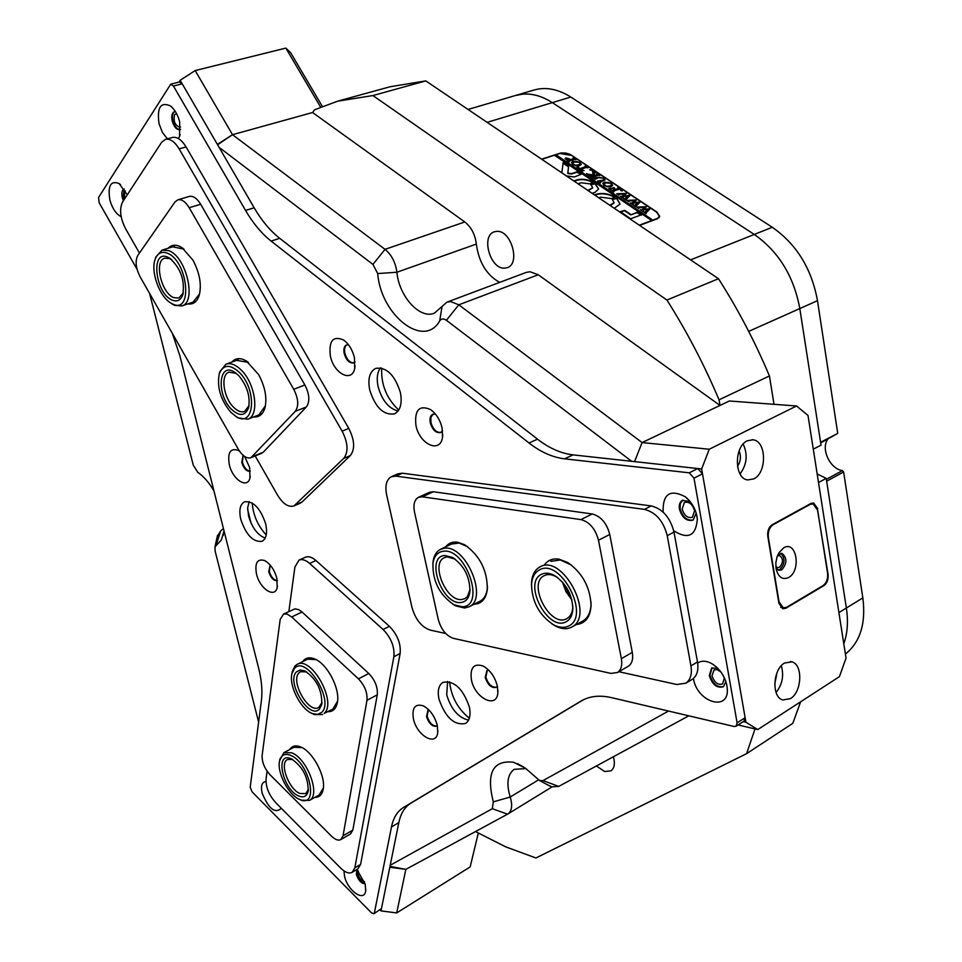 <?xml version="1.0" encoding="UTF-8"?>
<svg xmlns="http://www.w3.org/2000/svg" width="962" height="962" viewBox="0 0 962 962"><rect width="100%" height="100%" fill="white"/><g stroke="black" fill="none" stroke-linecap="round" stroke-linejoin="round"><path stroke-width="1.44" d="M176.563 113.588L174.591 114.694C173.232 121.368 175.024 125.565 179.978 127.285L180.531 127.032M125.397 190.969L124.423 191.799L124.579 198.893M195.19 70.563L232.503 134.692L217.364 144.396L180.159 80.279L195.19 70.563L285.834 48.1L290.62 52.645L322.306 106.409M179.004 82.095L180.159 80.279M217.592 144.793L232.503 134.692L312.566 112.518L232.503 134.692L385.028 249.35C391.57 254.762 395.526 262.398 396.909 272.246C398.893 296.32 420.105 319.673 434.463 313.119L446.909 302.176L450.589 301.563L458.814 304.81L642.087 442.568L709.271 449.23L701.647 468.963L745.923 722.234L757.779 729.569L839.417 676.659L846.043 658.104L807.996 415.44L796.56 405.988L709.271 449.23M320.599 107.107L285.834 48.1M358.405 871.091C357.443 873.64 358.369 876.598 361.219 879.989L364.418 881.613M478.294 833.14L470.153 866.906L396.717 912.926L381 910.906L380.038 909.932M381 910.906L389.814 867.267L405.856 869.371L396.717 912.926M775.829 566.522L777.464 567.592L779.509 567.243C783.405 562.662 783.441 558.754 779.629 555.519L777.38 556.012M790.391 698.652C802.128 691.979 803.126 664.213 791.69 661.808L784.463 663.083C772.69 669.492 771.5 697.414 782.852 699.963L790.391 698.652M776.057 692.472C782.359 684.499 784.102 675.589 781.3 665.752M774.735 684.259L776.983 672.775M753.727 478.92C767.123 472.943 766.618 441.017 753.054 439.802L747.354 440.764C733.91 446.44 734.198 478.535 747.654 479.93L753.727 478.92M740.055 473.917C746.933 464.562 747.967 454.605 743.193 444.047M737.493 466.39C740.728 461.507 741.269 456.337 739.117 450.901M720.983 672.077L717.159 669.66L714.117 669.817L711.988 675.745C714.297 682.527 717.832 685.293 722.57 684.006L724.266 678.342L723.857 676.743M682.154 509.066C684.271 515.68 687.686 518.422 692.387 517.279L694.588 510.702C692.472 504.076 689.069 501.334 684.379 502.453L682.154 509.066M796.56 405.988L729.34 400.986L642.087 442.568L634.559 461.616L701.647 468.963M743.265 721.62L745.923 722.234M757.779 729.569L738.07 724.951M817.724 508.633L813.587 502.958L811.002 503.427L772.089 524.795C768.734 527.188 767.303 531.024 767.796 536.291L778.943 603.378L782.791 608.778L785.882 608.237L824.013 585.521C827.164 583.116 828.522 579.389 828.078 574.338L817.279 508.573M788.599 577.525C801.538 570.803 796.548 539.874 783.729 547.811L779.052 552.585L777.08 556.83L775.841 562.866L776.13 568.891C778.342 577.284 782.503 580.158 788.599 577.525M775.961 567.772L778.907 570.31L781.769 569.817C787.229 563.383 787.289 557.9 781.95 553.366L777.861 554.846M778.246 570.081L779.881 569.516C785.112 563.72 785.389 558.321 780.711 553.318M823.051 585.605C826.562 582.936 828.066 578.787 827.573 573.184L817.64 510.161L813.046 503.86L810.16 504.377L773.111 524.735C769.384 527.404 767.796 531.661 768.349 537.505L779.028 601.839L783.296 607.828L786.724 607.238L823.051 585.605M289.67 749.566C291.919 745.995 295.394 745.045 300.084 746.716C312.181 750.661 325.974 775.877 323.22 789.093L323.136 789.622C321.993 794.84 319.264 797.414 314.935 797.354M319.071 795.045L323.376 787.998M302.717 661.603C305.423 657.707 309.439 656.83 314.742 658.982C327.188 663.756 340.199 688.6 337.409 702.308L337.301 702.933C335.991 708.862 332.888 711.784 328.006 711.7M292.292 671.476L291.955 673.556C288.672 685.726 300.853 709.511 312.47 713.6L317.532 714.417L321.536 712.505C334.884 701.226 305.976 654.352 294.468 668.446L291.955 673.556L292.292 671.476L294.997 665.969L296.921 664.501C311.099 655.146 337.518 702.464 324.134 713.383L332.828 709.162L337.566 701.142M283.321 614.141L295.057 608.838L298.749 609.667L302.056 612.012L291.702 616.979L287.109 614.081L283.646 614.009L280.195 619.36L262.133 755.314C261.868 762.048 264.478 768.518 269.985 774.699L331.529 836.182C335.233 839.742 338.347 840.86 340.885 839.537L343.049 835.786L366.979 700.288C367.568 692.664 364.73 685.521 358.441 678.859L291.702 616.979M358.441 678.859L368.783 673.496L302.056 612.012M368.783 673.496C375.06 680.11 377.898 687.229 377.272 694.829L366.979 700.288M343.049 835.786L352.826 830.122L377.272 694.829M352.826 830.122L350.445 833.97M314.742 658.982L315.849 659.583L307.563 659.174L297.234 664.345M301.984 747.582L293.855 747.342M168.146 248.232C171.813 244.384 176.467 244.228 182.131 247.763L192.929 260.101C199.843 273.256 201.888 285.173 199.062 295.863C196.837 302.008 193.097 304.677 187.83 303.896M184.043 249.17L172.643 246.825M231.902 362.025C235.558 357.912 240.38 357.563 246.344 360.966L258.61 374.555C265.091 386.676 267.208 397.775 264.959 407.84C262.939 414.418 259.175 417.448 253.655 416.931M248.412 362.385L236.472 360.353M177.79 199.843L189.261 196.44C193.158 195.635 196.957 198.244 200.685 204.269L189.201 207.72C185.474 201.659 181.674 199.038 177.79 199.843L174.952 202.02L137.819 255.411C134.993 260.991 135.762 268.133 140.139 276.84L238.299 449.206C242.52 456.036 246.729 458.862 250.938 457.684L295.298 411.327C298.966 406.012 298.448 398.665 293.735 389.285L189.201 207.72M293.735 389.285L304.882 384.968L200.685 204.269M304.882 384.968C309.572 394.312 310.065 401.635 306.373 406.938L295.298 411.327M252.525 456.565L263.311 452.164L306.373 406.938M263.311 452.164L261.568 453.342M258.97 414.802L265.428 405.772M193.073 302.056L199.627 293.867M544.745 564.49C548.22 560.028 552.982 558.249 559.018 559.15L567.845 562.566C582.443 572.943 590.187 587.217 591.065 605.411C590.295 617.231 585.389 623.604 576.37 624.518M582.419 621.212L583.092 620.851C588.022 617.796 590.668 612.277 591.017 604.304L591.005 602.068M571.464 565.043L560.305 559.98L550.889 561.351M445.707 546.825C448.689 543.013 452.717 541.498 457.804 542.255L464.718 544.817C479.906 555.639 487.433 570.538 487.325 589.49C485.966 598.977 481.553 603.895 474.122 604.22M479.737 601.346L480.254 601.082C484.235 598.809 486.604 594.552 487.373 588.311L487.506 586.796M467.64 546.693L459.09 543.049L451.418 544.071M621.356 658.657L632.287 652.392L609.752 534.463L598.484 540.235C595.43 528.823 589.574 521.945 580.916 519.6L422.306 496.801L418.398 497.342C414.406 499.723 413.107 504.617 414.502 512.024L438.299 619.564C441.161 629.545 446.176 635.81 453.379 638.335L610.942 673.4L617.472 672.51C621.163 669.925 622.462 665.307 621.356 658.657L598.484 540.235M632.287 652.392C633.369 659.006 632.07 663.612 628.354 666.209L627.946 666.45M418.638 497.234L429.485 492.303L433.405 491.75L422.306 496.801M580.916 519.6L592.219 513.973L433.405 491.75M592.219 513.973C600.889 516.269 606.733 523.1 609.752 534.463M267.111 771.223L266.065 778.919C265.716 787.06 268.915 794.937 275.637 802.548L340.596 868.037C345.238 872.522 349.122 873.929 352.26 872.269L354.81 867.88L393.879 656.721C394.733 646.885 391.137 637.818 383.08 629.497L309.62 563.431C305.579 559.932 302.02 558.838 298.954 560.161L294.901 567.039L288.853 611.507M299.158 560.064L305.255 557.275C308.333 555.952 311.892 557.022 315.945 560.521L309.62 563.431M383.08 629.497L389.394 626.322L315.945 560.521M389.394 626.322C397.438 634.607 401.022 643.662 400.144 653.487L393.879 656.721M354.81 867.88L360.594 864.429L400.144 653.487M360.594 864.429L357.804 868.951M255.183 455.952L277.573 495.189C283.044 503.98 288.504 507.551 293.963 505.916L343.735 458.393C348.569 451.996 348.04 442.917 342.135 431.156L179.136 148.869C174.687 141.63 170.118 138.456 165.44 139.346L161.568 142.376L122.619 201.9C119.192 209.043 120.178 217.977 125.577 228.715L139.454 253.054M342.135 431.156L348.773 428.415L186.087 146.945L179.136 148.869M348.773 428.415C354.665 440.139 355.182 449.206 350.312 455.591L343.735 458.393M295.635 504.773L302.056 501.984L350.312 455.591M302.056 501.984L300.168 503.222M165.44 139.346L172.378 137.458C177.08 136.568 181.65 139.73 186.087 146.945M618.843 671.716L676.815 684.511L685.87 683.188C690.524 679.821 692.219 674.049 690.944 665.86L667.231 535.666C663.443 521.079 655.843 512.313 644.42 509.379L395.779 476.13L391.342 476.731C386.435 479.605 384.86 485.63 386.628 494.805L411.964 607.359C415.452 619.468 421.5 627.032 430.11 630.062L445.707 633.501M391.606 476.611L397.955 473.821L402.405 473.208L395.779 476.13M644.42 509.379L651.226 505.916L402.405 473.208M651.226 505.916C662.65 508.826 670.237 517.556 674.001 532.106L667.231 535.666M690.944 665.86L697.486 661.952L674.001 532.106M697.486 661.952C698.761 670.117 697.053 675.889 692.387 679.256L691.798 679.605M265.945 781.541C261.856 782.034 260.582 785.906 262.157 793.157C268.759 808.97 275.132 814.008 281.301 808.26M343.963 870.875L344.564 876.382C347.655 890.824 364.382 902.464 365.68 890.884L365.223 884.294L356.926 869.468L356.361 874.446C358.501 880.543 361.411 883.633 365.079 883.741M365.007 883.489C361.447 882.719 358.754 879.593 356.926 874.109L357.094 869.648M256.493 573.977C259.728 588.768 274.976 598.821 277.2 587.433L276.828 578.234C274.374 569.708 270.322 563.816 264.658 560.557C257.335 558.417 254.617 562.89 256.493 573.977M270.094 565.091L268.723 571.813C270.887 578.114 273.749 581.036 277.309 580.579M277.296 580.483C273.845 580.218 271.2 577.236 269.336 571.536L270.214 565.127M239.514 451.154L238.251 450.372C230.327 447.763 227.357 452.561 229.341 464.742C232.624 479.677 247.402 489.273 249.964 477.934L249.663 467.604L244.649 456.493M243.085 455.279L241.763 462.494C243.843 468.71 246.633 471.596 250.144 471.188L250.3 471.115M250.3 471.079C246.885 470.947 244.252 468.001 242.388 462.241L243.218 455.399M178.463 138.588L179.557 136.4L179.666 121.861C177.802 114.755 174.747 109.452 170.514 105.976C160.642 101.527 156.818 107.431 159.031 123.677L162.398 132.371L167.388 138.817M175.325 111.46L174.567 111.556C171.97 112.734 171.188 115.921 172.21 121.104C174.038 127.032 176.635 129.906 179.966 129.726L180.64 129.449M180.291 129.617C177.056 129.437 174.591 126.539 172.895 120.923C171.909 116.017 172.583 112.879 174.94 111.484M127.224 194.841L119.168 183.586C110.69 180.255 107.6 185.738 109.896 200.036C112.362 208.55 116.113 214.093 121.152 216.666M124.206 188.985L124.17 188.997C121.933 190.079 121.308 192.953 122.306 197.655L123.389 200.709M123.833 200.024L122.968 197.463L124.266 189.069M330.387 356.108C333.862 373.665 351.996 383.02 354.713 368.362L354.449 357.672C352.441 349.759 348.797 343.855 343.506 339.959C332.984 335.522 328.607 340.897 330.387 356.108M348.46 344.745L346.56 344.913C344.143 346.188 343.362 349.074 344.204 353.559C346.368 360.341 349.507 363.456 353.655 362.902L355.086 361.796M353.932 362.782C349.891 362.902 346.873 359.752 344.877 353.307C344.059 349.038 344.745 346.2 346.945 344.793M415.933 425.396C419.432 444.456 440.524 453.992 442.52 437.073L442.123 428.078C440.127 419.877 436.255 413.708 430.519 409.547C419.24 404.737 414.382 410.016 415.933 425.396M435.497 414.165L432.696 414.285C430.303 415.632 429.485 418.47 430.267 422.799C432.587 430.062 436.051 433.309 440.668 432.551L442.568 430.687M440.933 432.419C436.411 432.732 433.08 429.437 430.928 422.522L430.892 417.316L433.104 414.141M240.801 519.444C246.152 535.125 253.246 542.4 262.073 541.281C266.39 538.708 267.592 532.888 265.656 523.809C260.317 508.08 253.246 500.745 244.456 501.803C240.019 504.389 238.804 510.269 240.801 519.444M249.122 501.611L247.643 507.936L248.593 516.089C252.092 527.765 257.612 535.1 265.187 538.095M369.709 389.947C375.336 407.515 383.61 415.488 394.528 413.852C400.408 410.594 402.369 403.487 400.384 392.52C394.781 374.915 386.544 366.871 375.685 368.374C369.624 371.657 367.628 378.848 369.709 389.947M380.495 367.845C377.236 372.294 376.443 378.535 378.09 386.592C381.986 400.396 388.648 408.537 398.088 411.014M693.422 678.487C697.029 702.921 730.338 712.361 727.164 687.541L726.899 685.617C724.807 676.13 719.865 668.843 712.084 663.792C706.433 660.641 701.623 660.389 697.666 663.046M717.604 668.121L711.603 668.097L709.307 675.697C712.397 684.764 717.099 688.431 723.424 686.724L725.865 681.553M723.604 686.603C717.339 687.722 712.794 683.958 709.956 675.312L712.06 667.832M673.725 530.759C688.119 539.79 695.995 535.906 697.33 519.083L697.005 516.558C695.346 508.417 691.438 501.815 685.269 496.765C670.021 488.84 662.638 493.927 663.119 512.024L663.131 512.109M690.139 501.599L682.383 500.312C679.785 501.96 678.799 504.906 679.425 509.151C682.25 517.965 686.808 521.62 693.085 520.093L696.199 513.155M693.277 519.973C687.108 520.971 682.707 517.243 680.098 508.802L680.314 503.535L682.864 500.084M471.416 679.809C474.771 698.232 496.933 709.307 497.847 692.7L497.378 686.134C494.889 676.719 490.115 670.009 483.056 666.005C473.761 663.083 469.877 667.688 471.416 679.809M488.684 670.141L486.916 670.574L485.209 677.452C487.818 685.004 491.486 688.311 496.212 687.349L497.378 686.171M496.44 687.193C491.762 687.65 488.227 684.283 485.834 677.104L487.313 670.382M413.432 718.83C416.714 735.689 436.447 746.933 437.746 732.395L437.289 725.384C434.656 715.968 429.918 709.427 423.052 705.759C415.007 703.523 411.808 707.876 413.432 718.83M428.787 709.872L427.958 710.197L426.515 716.606C429.04 723.773 432.455 726.959 436.76 726.154L437.349 725.685M436.988 726.009C432.72 726.31 429.437 723.063 427.128 716.269L428.33 710.004M438.973 699.097C445.418 717.544 454.28 725.661 465.548 723.46C469.672 720.61 470.947 715.127 469.372 706.986C462.926 688.503 454.1 680.314 442.881 682.419C438.636 685.293 437.325 690.848 438.973 699.097M447.607 681.469L446.717 694.877C451.07 709.247 458.345 717.676 468.554 720.141M173.449 86.039L170.755 84.163L179.521 81.962L182.215 83.826L173.449 86.039L245.563 210.45L254.16 207.792C261.64 220.611 270.154 230.784 279.701 238.311L537.505 439.165C549.17 448.208 561.026 453.439 573.063 454.882L697.799 468.542L702.5 473.845L745.129 717.736L744.023 721.139M170.755 84.163L98.545 197.487L99.158 202.766L137.085 269.348M172.366 333.417L179.882 355.796L258.634 668.157C261.652 680.35 262.578 691.125 261.411 700.48L250.204 787.229L252.08 791.846L371.5 912.866L373.905 913.744L381.481 908.525L373.905 913.744M583.345 699.795L410.714 803.258C404.653 807.154 400.685 813.611 398.821 822.63L391.474 826.959L374.386 912.938M391.474 826.959C393.314 817.928 397.246 811.471 403.294 807.587L411.014 803.078M581.637 700.697L403.595 807.407M580.916 701.118C589.381 696.103 599.53 694.937 611.375 697.606L734.126 726.49L736.134 726.19L737.108 722.847L745.129 717.736M702.5 473.845L693.987 478.162L737.108 722.847M693.987 478.162L689.273 472.823L697.799 468.542M573.063 454.882L564.586 458.838L689.273 472.823M564.586 458.838C552.561 457.371 540.704 452.092 529.028 443.001L537.505 439.165M279.701 238.311L271.128 241.089L529.028 443.001M271.128 241.089C261.58 233.525 253.066 223.316 245.563 210.45M182.215 83.826L254.16 207.792M398.821 822.63L381.481 908.525M690.596 259.872L772.27 227.26C796.536 244.156 811.603 268.614 817.484 300.673L837.734 433.381L820.598 442.304L799.807 308.562C793.794 276.25 778.619 251.551 754.268 234.451L552.332 102.633C539.478 94.492 527.164 92.124 515.391 95.527L522.643 94.132C532.383 93.35 542.279 96.176 552.332 102.633L754.268 234.451C778.619 251.551 793.794 276.25 799.807 308.562L821.043 445.153L813.287 449.194M390.211 865.271L492.303 808.705L493.314 801.851C486.075 773.147 492.809 759.944 513.528 762.241L525.492 768.265L539.598 780.555L543.013 780.615L668.53 711.05M525.889 768.554L514.117 769.359C507.503 774.458 506.204 783.693 510.209 797.041C512.662 805.218 511.928 810.846 508.02 813.9L405.856 869.371L389.995 866.389M688.804 715.824L558.754 786.399L551.839 786.82L547.186 784.619M447.174 302.08L526.262 272.402L529.978 271.729L538.227 274.759L458.814 304.81L446.392 320.298C443.578 318.362 441.354 318.554 439.694 320.887C423.905 349.182 380.904 315.283 377.693 273.557L372.943 264.406L219.035 147.27M496.981 231.337C511.207 230.183 520.683 263.648 507.323 267.652L504.328 268.182C490.079 268.987 480.832 235.774 494.276 231.818L496.981 231.337M613.383 756.745C615.235 763.455 614.441 768.145 610.99 770.827L604.713 771.536L596.344 765.992M475.517 831.565L505.687 846.849L535.918 857.984L746.596 753.655L755.014 728.919M817.183 473.977L826.214 478.367L846.368 608.02C848.376 621.368 847.522 633.297 843.806 643.818C847.522 633.297 848.376 621.368 846.368 608.02L826.647 481.18L843.626 471.969L842.387 470.622C830.014 468.951 820.562 448.713 827.765 439.297M818.518 482.527L826.214 478.367M541.558 159.139L561.074 152.922L565.74 153.03L570.406 154.485L656.95 212.073L659.764 216.462L657.371 218.771L639.598 225.397M339.333 100.709L390.103 86.748L425.805 80.904L372.895 95.551L337.566 101.202L314.634 109.764L312.566 112.518L464.802 221.969C471.308 227.14 475.144 234.512 476.334 244.083L396.909 272.246L377.693 273.557M666.943 300.048L718.482 278.715C738.082 309.415 755.074 341.835 769.432 375.962L719.047 399.819C704.28 364.851 686.916 331.589 666.943 300.048L372.895 95.551M800.612 701.815L792.808 723.328L746.596 753.655M774.013 404.305L769.432 375.962M719.047 399.819L720.009 405.435L642.087 442.568M499.651 282.383C486.64 275.096 478.86 262.325 476.334 244.083M720.009 405.435L538.227 274.759M631.673 461.303L446.392 320.298M149.603 293.47L193.278 465.163L197.727 472.27C203.655 476.334 209.067 482.563 213.949 490.933M224.026 530.904L221.332 540.031L214.983 546.837L215.139 551.13L258.622 722.113M217.244 536.592L220.635 530.94L223.437 528.583M718.482 278.715L425.805 80.904M247.643 509.415L250.998 523.003M252.164 502.97C253.21 515.223 257.9 525.889 266.246 534.968M381.673 368.085C380.976 384.668 386.676 398.653 398.761 410.04M449.603 681.842C451.202 696.692 457.78 708.826 469.336 718.241M566.353 175.89L574.29 176.972L581.084 174.302L576.887 171.849L571.644 173.629L567.869 173.148L568.578 166.402L563.131 162.698L561.928 172.09L560.293 171.801M581.084 174.302L576.815 172.222L571.56 174.002L567.784 173.521L568.506 166.775L562.914 163.155M599.013 197.968L600.492 197.15L611.555 198.593L614.971 196.957C608.465 193.542 602.2 192.653 596.212 194.264L594.612 194.997M614.958 197.378L614.886 197.33C608.369 193.927 602.116 193.025 596.127 194.637L594.877 195.178M595.093 178.992L593.097 178.066L598.027 177.345L603.643 178.126L605.05 179.882L600.023 182.323L600.432 182.984L597.522 181.048L602.729 180.231L604.136 179.305L603.318 178.198L598.568 177.657L595.009 179.353M588.84 174.266L593.073 175L592.436 170.743L595.562 172.835L594.312 172.823L594.396 175.481L597.198 174.459L596.837 173.677L599.723 175.601L598.436 175.192L593.169 176.876L592.905 177.946L590.019 176.01L594.275 175.529L589.249 174.651L588.9 175.264L586.592 173.521L588.876 174.651M591.089 169.745L589.718 169.769L591.185 170.286M584.102 170.575L582.551 171.008L576.923 167.232L578.282 166.679L579.593 168.735L584.908 166.943L585.185 165.897L588.035 167.809L585.858 167.58L580.543 169.372L584.102 170.575M579.653 165.656L575.937 165.789L572.775 164.55L571.5 162.53L573.003 161.219L579.882 162.265L581.24 164.31L579.653 165.656M554.797 155.447L555.868 155.098L653.114 220.358L555.94 154.726L559.824 153.463L571.632 155.447L656.661 212.181L659.343 216.366L656.974 218.915M653.222 219.985L657.058 218.554M565.812 157.936L570.839 159.572L573.544 158.538L573.148 157.864L575.985 159.752L574.663 159.343L569.444 160.979L569.143 162.025L565.127 158.562L565.812 157.936L568.903 158.658M611.086 186.676L607.359 186.832L604.136 185.57L602.813 183.441L604.28 182.143L611.219 183.189L612.626 185.341L611.086 186.676M610.389 188.107L609.824 188.648L612.169 190.572L615.103 189.538L611.82 188.299L613.996 187.542L615.391 189.43L618.097 188.42L617.712 187.626L620.634 189.574L619.348 189.153L614.093 190.885L613.84 191.979L608.766 188.576L610.389 188.107M622.101 190.452L620.718 190.464L622.21 191.005M618.819 195.118L616.75 193.735L626.49 193.386L624.206 195.995L629.906 195.671L625.985 199.531L626.19 200.252L623.568 198.497L624.879 198.737L627.897 195.959L623.701 196.464L623.015 198.124L620.274 196.284L621.668 196.561L624.675 193.867L618.47 194.456L618.819 195.118M628.751 201.779L626.671 200.373L636.423 200.012L634.15 202.645L639.862 202.309L635.966 206.217L636.171 206.938L633.537 205.183L634.848 205.411L637.854 202.609L633.657 203.126L632.972 204.798L630.218 202.958L631.613 203.222L634.607 200.505L628.402 201.106L628.751 201.779M638.756 208.477L636.652 207.07L646.416 206.686L644.167 209.355L649.891 209.007L646.007 212.951L646.223 213.684L643.578 211.905L644.901 212.145L647.871 209.307L643.674 209.836L643.013 211.52L640.235 209.668L641.642 209.932L644.612 207.191L638.395 207.804L638.756 208.477M541.859 159.331L554.449 155.219L651.743 220.538L639.285 225.192M630.856 214.538L624.687 210.389L620.334 211.664L630.663 218.771L641.389 214.815L637.036 212.265L630.759 214.911L624.603 210.762L620.454 211.88M592.159 193.338L595.117 192.292L598.629 188.985L595.057 183.393L590.86 184.463L592.688 187.698L587.89 190.452M614.273 208.285L620.069 204.064L616.714 198.124L612.325 199.35L614.081 202.717L609.812 205.267M578.054 183.802L581.024 182.78L589.886 183.874L593.338 182.275C587.614 179.329 582.106 178.547 576.803 179.93L573.833 180.952M593.313 182.696L593.253 182.66C587.529 179.702 582.022 178.92 576.719 180.303L574.17 181.181M614.009 203.018L610.269 205.579M620.069 204.064L616.63 198.497L612.445 199.567M592.616 187.975L588.227 190.68M598.629 188.985L594.973 183.766L590.848 184.812M641.353 215.235L636.94 212.65L630.759 214.911M561.928 172.09L561.074 172.33M570.767 159.945L573.544 158.538L574.747 159.355M565.115 158.718L565.74 158.297M567.604 160.991L570.574 159.656L567.003 158.67L566.221 159.319L567.64 160.63L570.574 159.656M571.488 162.65L573.003 161.219M572.919 161.592L577.248 161.556M580.242 162.963L581.168 164.55M572.258 163.612L572.39 164.274M575.312 165.656L578.402 165.272L580.363 163.504L579.605 162.362L574.266 161.929L572.318 163.324L575.312 165.272L578.487 164.899L580.363 163.552M577.236 167.448L578.03 167.123M579.653 169.059L585.593 166.582M585.581 166.594L586.796 167.4M582.263 170.815L582.864 170.923M589.862 169.925L591.005 170.118M592.796 171.404L594.6 172.619M594.215 173.449L594.396 175.481M594.312 175.854L597.198 174.459M597.149 174.759L598.46 175.192M591.185 176.792L592.207 176.226M592.135 176.599L594.275 175.529M587.529 174.338L588.756 174.639M594.396 178.836L599.783 177.321M603.992 178.812L604.978 180.098M598.749 181.818L602.729 180.231M602.645 180.603L604.052 179.509M602.801 183.574L604.28 182.143M604.196 182.515L608.609 182.479M611.604 183.91L612.553 185.582M606.673 186.676L609.8 186.279L611.736 184.524L610.942 183.297L605.567 182.876L603.655 184.259L606.697 186.303L609.896 185.906L611.736 184.524M603.655 184.259L603.727 185.269M612.229 190.897L615.103 189.538M612.71 188.336L613.684 187.987M615.295 189.803L618.097 188.42M618.133 188.336L619.372 189.165M609.078 188.78L609.968 188.408M620.863 190.632L622.017 190.825M617.881 194.456L618.554 194.432M624.663 193.903L626.49 193.386M629.485 195.382L624.206 195.995M624.795 199.11L625.504 198.28M625.408 198.653L627.897 195.959M621.584 196.933L624.675 193.867M627.801 201.106L628.499 201.07M631.252 203.643L634.607 200.505L636.423 200.012M639.429 202.02L634.15 202.645M634.764 205.796L635.473 204.954M635.377 205.327L637.854 202.609M637.782 207.804L638.515 207.768M641.269 210.353L644.612 207.191L646.416 206.686M649.458 208.718L644.167 209.355M644.805 212.518L645.514 211.676M645.418 212.049L647.871 209.307M571.729 599.374L562.818 582.479L571.729 599.374M571.873 599.939L565.921 591.63L562.421 582.034M568.289 626.154C591.522 616.738 560.293 556.794 539.129 570.081C534.692 572.618 532.154 577.272 531.541 584.054C531.83 601.599 539.165 615.175 553.535 624.795C559.042 627.669 563.96 628.126 568.289 626.154M531.469 585.425L531.553 582.118C532.214 574.855 534.92 569.841 539.658 567.087L539.718 567.051C561.904 552.934 595.574 615.211 571.993 626.911L571.103 627.38C566.438 629.509 561.147 629.016 555.206 625.913L551.575 623.641M566.041 621.825C547.967 631.938 522.57 583.02 541.365 574.386C545.25 572.426 549.759 572.883 554.87 575.733C566.305 583.718 572.294 594.793 572.847 608.97C572.462 615.367 570.189 619.66 566.041 621.825M557.96 577.825L556.481 576.887C551.827 574.302 547.739 573.881 544.203 575.661L544.071 575.733C527.164 583.79 550.264 627.958 566.606 618.758L567.171 618.458C570.598 616.353 572.474 612.553 572.799 607.058L572.823 606.024M299.386 799.338L300.493 799.783C319.324 807.623 309.331 762.361 290.5 755.326C284.776 753.174 281.157 755.002 279.617 760.822C276.623 772.029 288.335 794.877 299.386 799.338M279.665 760.581L283.874 752.657L291.678 752.801C307.239 758.357 320.947 795.177 309.475 800.396L301.238 800.18M298.713 795.983C282.84 789.706 274.543 751.791 290.644 758.525L291.185 758.741C302.681 766.498 308.345 777.32 308.177 791.209C306.866 796.392 303.715 797.991 298.713 795.983M290.644 758.525L292.556 759.427L287.434 759.523C279.208 763.239 288.744 789.189 299.879 793.47L305.724 793.614L308.429 789.393M319.444 709.102C309.403 720.237 285.774 681.637 296.536 671.825L300.048 670.057L304.581 670.827C316.414 678.667 322.15 689.85 321.777 704.364L319.444 709.102M306.637 671.897L300.481 671.692L299.146 672.715C289.923 680.94 308.694 714.165 318.807 707.443L322.042 702.428M322.583 714.55L314.37 714.562L312.037 713.419M462.229 606.757C486.087 606.745 465.957 547.426 443.254 551.238C437.638 552.056 434.211 556.024 432.96 563.167C432.455 581.012 439.454 594.889 453.992 604.797L462.229 606.757M432.852 563.985L433.14 561.147C434.066 555.399 436.459 551.491 440.307 549.422L444.216 548.28C465.524 544.264 488.624 598.244 469.264 606.709L464.622 608.032L455.747 605.916L452.681 604.076M460.774 602.513C441.762 604.942 425.108 556.469 444.721 555.519L452.501 557.419C464.273 565.704 470.069 577.164 469.889 591.798C468.891 598.388 465.848 601.947 460.774 602.513M455.134 559.102L447.138 556.842L444.276 557.683C430.387 563.612 446.296 601.707 461.724 599.53L464.959 598.604L467.508 596.428L470.057 589.261M230.82 412.313L236.387 416.738C254.557 428.355 257.395 389.646 239.213 372.282C229.822 363.925 223.172 364.442 219.276 373.857C216.775 387.145 220.611 399.964 230.82 412.313M219.192 374.146L219.769 371.801L225.962 364.213C230.567 362.65 235.666 364.61 241.246 370.081C255.567 383.766 259.704 415.548 247.859 419.204L238.167 417.941L235.846 416.426M231.445 409.283C216.27 394.697 218.494 361.772 234.295 371.993L238.552 375.42C247.186 385.738 250.517 396.536 248.545 407.816C245.202 416.125 239.502 416.618 231.445 409.283M236.315 373.4L228.968 372.138C220.358 374.747 223.34 397.318 233.453 407.118C237.506 411.171 241.221 412.602 244.613 411.411L249.014 405.699M172.667 303.992C193.326 314.514 187.903 260.63 167.244 253.174C161.64 251.13 157.636 253.102 155.243 259.091C150.3 271.152 159.367 296.609 170.815 303.018L172.667 303.992M155.147 259.343L155.832 257.034L162.061 250.144L168.759 250.649C186.4 256.577 197.018 302.357 181.782 305.94L174.579 305.351L170.406 302.765M172.258 300.132C155.243 293.735 150.24 249.086 167.665 257.131L169.745 258.237C180.784 268.254 185.113 280.495 182.72 294.973C180.64 300.336 177.152 302.056 172.258 300.132M171.657 259.668L169.601 258.562L164.767 258.189C153.788 260.786 161.243 293.097 173.761 297.631L178.86 298.04L183.285 292.893M515.86 95.382L533.85 90.091C545.658 86.676 557.972 88.997 570.803 97.042L487.145 122.354M772.27 227.26L570.803 97.042M837.734 433.381L820.706 442.965M838.912 612.602L862.842 597.895L843.626 471.969M862.842 597.895C866.065 623.388 860.256 642.111 845.418 654.088M826.358 479.304L842.387 470.622M823.352 585.413L824.013 585.521M784.21 607.948L785.882 608.237M810.16 504.377L809.415 504.292M773.111 524.735L772.366 524.639M538.419 779.929L510.209 797.041L493.314 801.851M558.754 786.399L543.013 780.615M817.484 300.673L748.689 331.385M372.943 264.406L385.028 249.35L464.802 221.969M507.575 814.177L492.303 808.705M216.222 545.129L220.635 530.94M439.694 320.887L442.063 306.421M790.403 661.555L791.69 661.808M751.911 439.694L753.054 439.802M812.517 503.799L810.713 503.583M783.296 607.828L780.651 607.371M323.304 788.371L323.136 789.622M337.47 701.695L337.301 702.933M340.885 839.537L350.625 833.862M301.214 747.27L300.084 746.716M183.153 248.557L182.131 247.763M247.366 361.712L246.344 360.966M250.938 457.684L261.712 453.282M265.211 406.625L264.959 407.84M199.374 294.649L199.062 295.863M568.77 563.251L567.845 562.566M591.017 604.304L591.065 605.411M465.716 545.502L464.718 544.817M487.373 588.311L487.325 589.49M617.472 672.51L628.354 666.209M352.26 872.269L358.032 868.818M293.963 505.916L300.372 503.138M685.87 683.188L692.387 679.256M365.8 889.754L365.68 890.884M277.453 586.038L277.2 587.433M250.276 476.43L249.964 477.934M180.122 134.488L179.557 136.4M355.074 366.029L354.713 368.362M442.76 434.379L442.52 437.073M726.406 683.393L727.164 687.541M696.392 513.84L697.33 519.083M497.919 690.536L497.847 692.7M437.866 730.663L437.746 732.395M425.264 706.974L423.052 705.759M485.702 667.592L483.056 666.005M690.007 501.43L685.269 496.765M716.69 667.231L712.084 663.792M433.213 411.7L430.519 409.547M345.779 341.775L343.506 339.959M120.599 184.716L119.168 183.586M172.174 107.443L170.514 105.976M239.562 451.214L238.251 450.372M266.318 561.519L264.658 560.557M403.294 807.587L410.714 803.258M744.155 721.067L736.134 726.19M552.056 786.88L508.02 813.9M539.598 780.555L550.192 786.231M523.701 767.051L517.315 763.6M223.821 532.431L223.136 535.533M214.983 546.837L217.544 535.245M515.391 95.527L468.061 109.464M659.283 216.582L658.97 217.833M583.092 620.851L571.993 626.911M556.481 576.887L554.87 575.733M572.799 607.058L572.847 608.97M553.535 624.795L555.206 625.913M531.541 584.054L531.553 582.118M300.493 799.783L302.417 800.661M319.372 794.865L309.475 800.396M296.536 745.911L284.163 752.512M308.393 789.706L308.177 791.209M279.617 760.822L279.966 758.741M306.469 671.825L304.581 670.827M322.029 702.597L321.777 704.364M312.47 713.6L314.37 714.562M480.254 601.082L469.264 606.709M451.887 543.843L440.788 549.194M454.22 558.573L452.501 557.419M469.997 589.79L469.889 591.798M453.992 604.797L455.747 605.916M432.96 563.167L433.14 561.147M236.387 416.738L238.167 417.941M236.051 373.244L234.295 371.993M262.097 413.624L247.859 419.204M238.155 359.728L226.178 364.129M249.002 405.76L248.545 407.816M219.276 373.857L219.769 371.801M196.176 301.07L181.782 305.94M174.507 246.236L162.061 250.144M171.501 259.56L169.745 258.237M183.273 292.917L182.72 294.973M170.815 303.018L172.583 304.293M155.243 259.091L155.832 257.034"/></g></svg>
